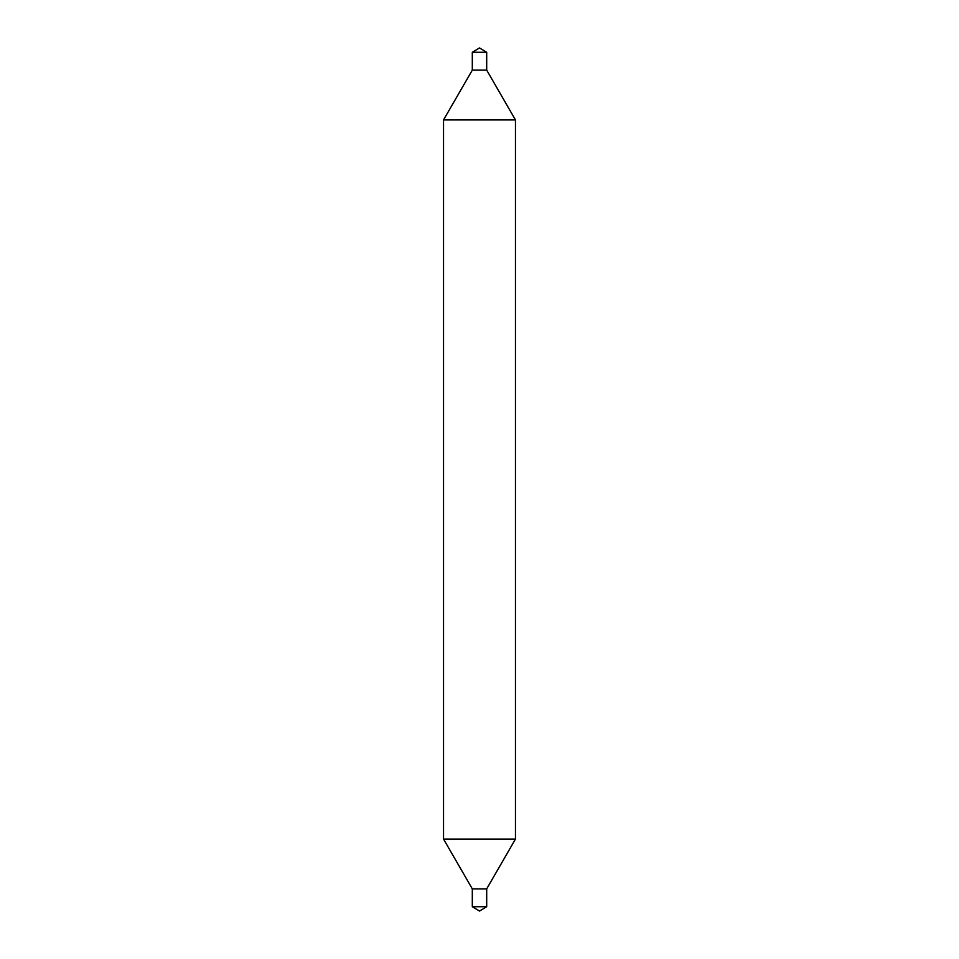 <?xml version="1.0" encoding="UTF-8"?>
<svg xmlns="http://www.w3.org/2000/svg" width="959" height="959" viewBox="0 0 959 959"><rect width="100%" height="100%" fill="white"/><g stroke="black" fill="none" stroke-linecap="round" stroke-linejoin="round"><path stroke-width="1.44" d="M472.308 888.885L486.692 888.885L486.692 906.723L479.5 911.05L472.308 906.723L472.308 888.885L443.537 839.065L515.462 839.065L515.462 119.935L443.537 119.935L472.308 70.115L486.692 70.115L515.462 119.935M486.692 888.885L515.462 839.065M486.692 70.115L486.692 52.277L472.308 52.277L472.308 70.115M472.308 52.277L479.5 47.95L486.692 52.277M443.537 839.065L443.537 119.935M472.308 906.723L486.692 906.723"/></g></svg>
